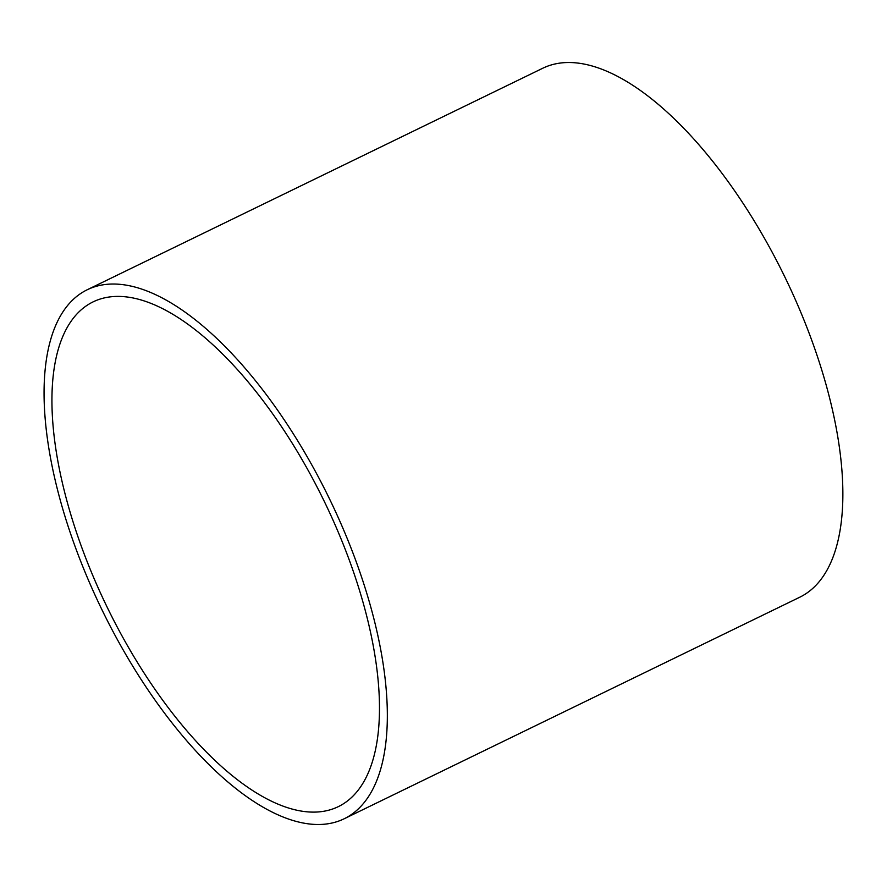 <?xml version="1.0" encoding="UTF-8"?>
<svg xmlns="http://www.w3.org/2000/svg" width="887" height="887" viewBox="0 0 887 887"><rect width="100%" height="100%" fill="white"/><g stroke="black" fill="none" stroke-linecap="round" stroke-linejoin="round"><path stroke-width="1.33" d="M344.3 818.712L799.83 597.184A294.052 126.564 -115.9 0 0 785.05 277.398A294.052 126.564 -115.9 0 0 542.644 68.299L87.103 289.816A294.052 126.564 -115.9 0 0 103.28 612.473A294.052 126.564 -115.9 0 0 344.3 818.712A294.052 126.564 -115.9 0 0 329.52 498.915A294.052 126.564 -115.9 0 0 87.103 289.816M108.436 609.801A280.591 120.765 -115.9 0 0 338.413 806.593A280.591 120.765 -115.9 0 0 324.309 501.454A280.591 120.765 -115.9 0 0 93.002 301.924A280.591 120.765 -115.9 0 0 108.436 609.801"/></g></svg>
